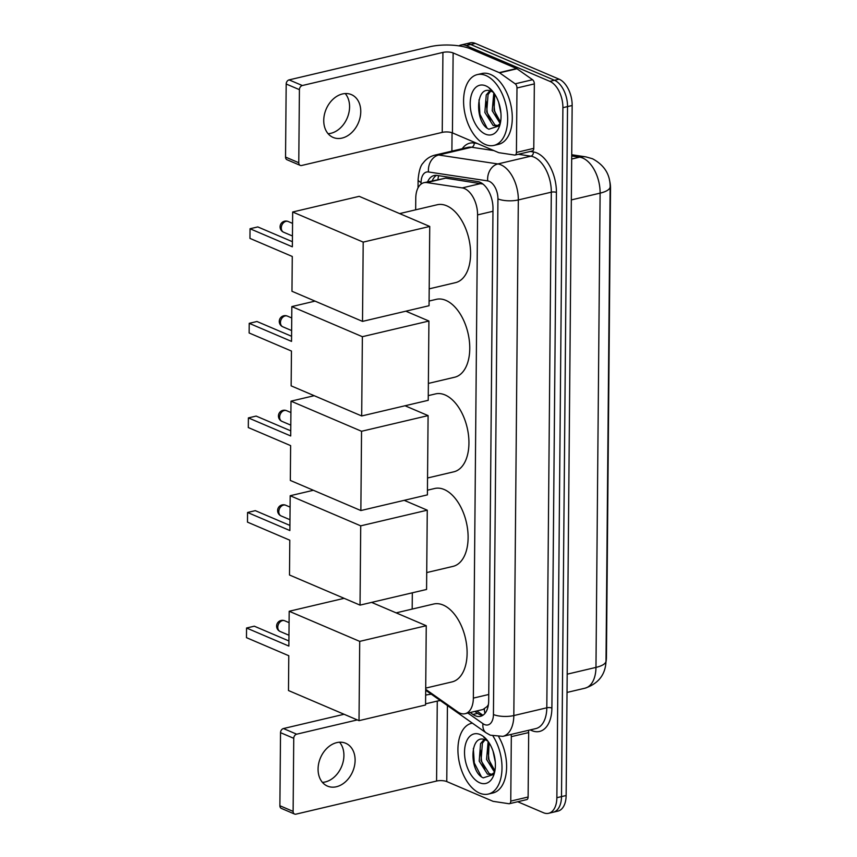 <?xml version="1.0" encoding="UTF-8"?>
<svg xmlns="http://www.w3.org/2000/svg" width="857" height="857" viewBox="0 0 857 857"><rect width="100%" height="100%" fill="white"/><g stroke="black" fill="none" stroke-linecap="round" stroke-linejoin="round"><path stroke-width="1.29" d="M425.704 689.339L457.659 711.846A21.821 12.576 -103.2 0 0 459.952 713.142A21.821 12.576 -103.2 0 0 465.126 713.699A21.821 12.576 -103.2 0 0 473.353 698.101L477.574 214.903A21.821 12.576 -103.2 0 0 462.223 187.908L426.872 182.584A21.821 12.576 -103.2 0 0 423.99 182.68A21.821 12.576 -103.2 0 0 415.763 198.278L415.666 209.815M465.126 713.699L482.994 709.5L487.012 706.629A7.274 4.189 -103.2 0 0 488.169 706.018M488.426 704.475A21.821 12.576 76.8 0 1 487.012 706.629M609.498 180.195A19.636 11.323 76.8 0 1 610.527 188.476L606.435 657.223A19.636 11.323 76.8 0 1 605.985 661.915M482.941 184.041L445.683 178.149L423.99 182.68M412.324 592.808L412.185 609.081M458.849 45.86A21.821 12.576 76.8 0 1 460.905 45.025A21.821 12.576 76.8 0 1 466.09 45.592L549.851 81.351L554.479 80.258A21.821 12.576 76.8 0 1 567.527 106.589L561.506 796.614A21.821 12.576 76.8 0 1 553.279 812.211A21.821 12.576 76.8 0 0 561.506 796.614L567.527 106.589A21.821 12.576 76.8 0 0 554.479 80.258L470.718 44.5L554.479 80.258L559.107 79.176A21.821 12.576 76.8 0 1 572.155 105.497L566.134 795.521A21.821 12.576 76.8 0 1 557.907 811.118L548.651 813.293A21.821 12.576 76.8 0 1 543.467 812.736L517.714 801.745M460.905 45.025L465.533 43.943A21.821 12.576 76.8 0 1 470.718 44.5A21.821 12.576 76.8 0 0 465.533 43.943L470.161 42.85A21.821 12.576 76.8 0 1 475.346 43.407L559.107 79.176M470.204 712.51L472.989 714.47A21.821 12.576 -103.2 0 0 475.281 715.756A21.821 12.576 -103.2 0 0 480.466 716.323A21.821 12.576 -103.2 0 0 488.694 700.726L492.989 208.551A21.821 12.576 -103.2 0 0 477.638 181.555L436.984 175.428A21.821 12.576 -103.2 0 0 434.103 175.524A21.821 12.576 -103.2 0 0 427.611 181.834M482.695 715.391A21.821 12.576 76.8 0 1 479.909 714.674A21.821 12.576 76.8 0 1 477.617 713.378L474.832 711.417M549.851 81.351A21.821 12.576 76.8 0 1 562.899 107.682L556.868 797.696A21.821 12.576 76.8 0 1 548.651 813.293M451.896 151.132L452.057 132.749M432.239 180.741A21.821 12.576 76.8 0 1 436.502 175.364M493.043 736.142A36.369 20.964 76.8 0 1 501.838 771.814A36.369 20.964 76.8 0 1 488.297 794.075A36.369 20.964 76.8 0 1 479.663 793.143A36.369 20.964 76.8 0 1 458.302 756.324A36.369 20.964 76.8 0 1 471.629 723.265A36.369 20.964 76.8 0 1 472.357 723.115M498.785 736.87A36.369 20.964 76.8 0 1 492.925 792.982L488.297 794.075M488.051 741.326A18.19 10.488 76.8 0 0 485.898 740.073A18.19 10.488 76.8 0 0 485.748 740.009C469.454 732.221 468.875 771.964 483.252 777.856L493.621 774.482M479.749 782.795A25.464 14.676 76.8 0 1 464.526 752.082A25.464 14.676 76.8 0 1 480.166 734.545A25.464 14.676 76.8 0 1 485.898 738.734A25.464 14.676 76.8 0 1 494.178 773.86A25.464 14.676 76.8 0 1 479.749 782.795M485.073 739.741L482.416 743.169L481.034 760.695L489.283 773.678L492.197 774.374M484.173 739.473L480.573 743.608L479.202 761.123L487.451 774.107L491.307 774.685L494.596 772.286L486.551 759.398L488.147 741.466M489.101 742.869L488.383 758.959L494.896 770.807M493.032 751.096L495.282 761.937M486.551 739.452L483.766 737.224L486.733 739.666M487.751 748.15L488.961 759.452L492.218 767.829M480.402 749.875L481.613 761.187L484.869 769.554M473.343 748.482L474.264 762.912L481.27 776.517M339.565 742.226A23.278 17.504 -66.9 0 1 343.914 755.553A23.278 17.504 -66.9 0 1 322.425 782.377M318.076 769.05A23.278 17.504 113.1 0 0 327.449 786.094A23.278 17.504 113.1 0 0 355.109 760.33A23.278 17.504 113.1 0 0 345.735 743.276A23.278 17.504 113.1 0 0 318.076 769.05M528.276 730.368A3.642 2.1 76.8 0 1 528.683 732.564L511.318 736.645L510.761 801.102L528.116 797.01A3.642 2.1 76.8 0 1 526.744 799.613L509.39 803.705A3.642 2.1 -103.2 0 0 510.761 801.102M528.683 732.564L528.116 797.01M431.296 694.202A29.095 9.288 0.5 0 0 425.65 695.081M294.572 814.054L281.353 808.397A3.642 2.732 -66.9 0 1 279.885 805.741L293.115 811.386A3.642 2.732 113.1 0 0 294.572 814.054A3.642 2.732 113.1 0 0 295.976 814.15L436.577 781.048A7.274 2.325 -179.5 0 1 446.765 781.563L492.861 801.241A3.642 2.1 -103.2 0 0 493.246 801.359L508.908 803.716A3.642 2.1 -103.2 0 0 509.39 803.705M280.528 732.671A3.642 2.732 -66.9 0 1 283.442 728.546L296.672 734.192A3.642 2.732 113.1 0 0 293.747 738.316L280.528 732.671L279.885 805.741M344.064 714.267L283.442 728.546M293.747 738.316L293.115 811.386M296.672 734.192L357.294 719.912M425.575 703.833L437.274 701.08A7.274 2.325 -179.5 0 1 440.466 700.662M511.318 736.645A3.642 2.1 -103.2 0 0 510.922 734.449M485.919 75.545A36.369 20.964 76.8 0 1 507.28 112.353A36.369 20.964 76.8 0 1 493.953 145.411A36.369 20.964 76.8 0 1 485.319 144.479A36.369 20.964 76.8 0 1 463.958 107.661A36.369 20.964 76.8 0 1 477.285 74.602A36.369 20.964 76.8 0 1 485.919 75.545M477.285 74.602L481.913 73.52A36.369 20.964 76.8 0 1 490.547 74.452A36.369 20.964 76.8 0 1 511.908 111.271A36.369 20.964 76.8 0 1 498.581 144.319L493.953 145.411M493.707 92.663A18.19 10.488 76.8 0 0 491.554 91.41A18.19 10.488 76.8 0 0 491.404 91.345C475.121 83.558 474.532 123.301 488.908 129.193L499.277 125.818M485.405 134.131A25.464 14.676 76.8 0 1 470.193 103.418A25.464 14.676 76.8 0 1 485.833 85.882A25.464 14.676 76.8 0 1 491.564 90.071A25.464 14.676 76.8 0 1 499.835 125.197A25.464 14.676 76.8 0 1 485.405 134.131M490.729 91.078L488.072 94.506L486.701 112.031L494.95 125.015L497.863 125.711M489.829 90.81L486.24 94.945L484.858 112.46L493.107 125.443L496.964 126.022L500.252 123.622L492.207 110.735L493.803 92.802M494.768 94.206L494.05 110.296L500.563 122.144M498.688 102.433L500.938 113.274M492.207 90.788L489.433 88.56L492.4 91.003M493.407 99.487L494.618 110.789L497.874 119.166M486.058 101.212L487.269 112.524L490.525 120.891M478.999 99.819L479.92 114.249L486.926 127.854M396.148 612.862L433.696 604.014A40.011 23.064 76.8 0 1 443.187 605.053A40.011 23.064 76.8 0 1 466.69 645.546A40.011 23.064 76.8 0 1 452.035 681.904L425.715 688.107M288.873 646.082L246.559 628.01L246.473 637.662L288.788 655.734L288.488 690.538L359.019 720.651L359.715 641.379L289.184 611.266L288.873 646.082M288.916 640.961L254.304 626.188L246.559 628.01M289.184 611.266L344.128 598.325M359.715 641.379L426.25 625.717L371.627 602.396M426.25 625.717L425.565 704.99L359.019 720.651M427.439 490.193L434.703 488.49A40.011 23.064 76.8 0 1 444.205 489.518A40.011 23.064 76.8 0 1 467.697 530.012A40.011 23.064 76.8 0 1 453.042 566.37L426.722 572.572M289.88 530.547L247.566 512.475L247.48 522.127L289.795 540.199L289.495 575.004L360.036 605.117L360.722 525.844L290.191 495.732L289.88 530.547M289.934 525.427L255.311 510.654L247.566 512.475M290.191 495.732L313.373 490.279M360.722 525.844L427.268 510.183L404.204 500.338M427.268 510.183L426.572 589.455L360.036 605.117M428.264 395.623L435.527 393.909A40.011 23.064 76.8 0 1 445.029 394.938A40.011 23.064 76.8 0 1 468.522 435.442A40.011 23.064 76.8 0 1 453.867 471.8L427.547 477.992M290.705 435.967L248.391 417.905L248.305 427.557L290.63 445.619L290.319 480.434L360.861 510.547L361.547 431.275L291.016 401.162L290.705 435.967M290.759 430.857L256.136 416.073L248.391 417.905M291.016 401.162L314.208 395.698M361.547 431.275L428.093 415.602L405.029 405.757M428.093 415.602L427.397 494.875L360.861 510.547M429.089 301.043L436.352 299.329A40.011 23.064 76.8 0 1 445.854 300.368A40.011 23.064 76.8 0 1 469.347 340.861A40.011 23.064 76.8 0 1 454.692 377.219L428.371 383.422M291.53 341.397L249.216 323.325L249.13 332.977L291.455 351.049L291.144 385.854L361.686 415.966L362.372 336.694L291.841 306.581L291.53 341.397M291.584 336.276L256.971 321.504L249.216 323.325M291.841 306.581L315.033 301.118M362.372 336.694L428.918 321.032L405.854 311.187M428.918 321.032L428.221 400.305L361.686 415.966M399.63 213.597L437.177 204.759A40.011 23.064 76.8 0 1 446.679 205.787A40.011 23.064 76.8 0 1 470.172 246.28A40.011 23.064 76.8 0 1 455.517 282.639L429.196 288.841M292.355 246.816L250.04 228.744L249.955 238.396L292.28 256.468L291.969 291.273L362.511 321.386L363.197 242.113L292.666 212L292.355 246.816M292.408 241.695L257.796 226.923L250.04 228.744M292.666 212L359.201 196.339L429.743 226.452L429.046 305.724L362.511 321.386M363.197 242.113L429.743 226.452M345.232 93.563A23.278 17.504 -66.9 0 1 349.581 106.889A23.278 17.504 -66.9 0 1 328.092 133.713M323.742 120.387A23.278 17.504 113.1 0 0 333.116 137.431A23.278 17.504 113.1 0 0 360.765 111.667A23.278 17.504 113.1 0 0 351.391 94.613A23.278 17.504 113.1 0 0 323.742 120.387M516.985 87.982A3.642 2.1 -103.2 0 0 515.186 83.815L499.61 72.834A3.642 2.1 -103.2 0 0 499.224 72.62L516.578 68.528A3.642 2.1 76.8 0 1 516.964 68.753L532.551 79.722A3.642 2.1 76.8 0 1 534.34 83.9L516.985 87.982L516.417 152.439L533.782 148.347A3.642 2.1 76.8 0 1 532.411 150.95L515.046 155.042A3.642 2.1 -103.2 0 0 516.417 152.439M534.34 83.9L533.782 148.347M516.578 68.528L470.482 48.849A29.095 9.288 0.5 0 0 429.711 46.771L289.109 79.883L302.328 85.529L442.93 52.416A7.274 2.325 -179.5 0 1 453.128 52.941L499.224 72.62M300.239 165.39L287.009 159.734A3.642 2.732 -66.9 0 1 285.542 157.077L298.772 162.723A3.642 2.732 113.1 0 0 300.239 165.39A3.642 2.732 113.1 0 0 301.632 165.487L442.233 132.385A7.274 2.325 -179.5 0 1 452.432 132.899L498.528 152.578A3.642 2.1 -103.2 0 0 498.913 152.696L514.564 155.053A3.642 2.1 -103.2 0 0 515.046 155.042M302.328 85.529A3.642 2.732 113.1 0 0 299.414 89.653L286.184 84.007L285.542 157.077M286.184 84.007A3.642 2.732 -66.9 0 1 289.109 79.883M299.414 89.653L298.772 162.723M484.355 708.953A21.821 14.955 125.2 0 0 484.976 713.367M438.698 175.685A21.821 17.376 98.6 0 0 437.895 179.413M488.747 694.481L473.353 698.101M445.683 178.149L426.872 182.584M481.034 183.484L462.223 187.908M492.957 211.283L477.574 214.903M571.726 154.742L585.92 156.885L592.508 158.749C604.324 165.112 610.205 174.453 610.141 186.772A25.464 8.131 -179.5 0 1 600.114 193.136A29.095 16.776 -103.2 0 0 582.717 158.042A29.095 16.776 -103.2 0 0 579.653 157.152L571.715 155.953M585.92 156.885A25.464 20.268 98.6 0 0 579.653 157.152L571.683 159.027M567.184 674.18L595.969 667.399A25.464 8.131 0.5 0 0 606.006 661.036C605.545 674.534 598.55 683.586 585.01 688.192A29.095 16.776 -103.2 0 0 595.969 667.399L600.114 193.136L571.33 199.917M572.155 105.497L562.899 107.682M566.134 795.521L556.868 797.696M475.346 43.407L466.09 45.592M467.879 713.056L482.973 723.683A14.548 8.388 -103.2 0 0 484.494 724.54A14.548 8.388 -103.2 0 0 493.439 714.524L497.938 198.899A14.548 8.388 -103.2 0 0 489.24 181.341A14.548 8.388 -103.2 0 0 487.708 180.902L428.489 171.968A14.548 8.388 -103.2 0 0 421.087 182.434L421.076 184.094M428.489 171.968A14.548 11.58 98.6 0 1 438.645 155.01L471.629 147.254A29.095 16.776 -103.2 0 0 467.783 147.393L434.81 155.149A29.095 16.776 76.8 0 1 438.645 155.01L497.863 163.944A29.095 16.776 76.8 0 1 500.927 164.833A29.095 16.776 76.8 0 1 518.324 199.938L513.825 715.563A29.095 16.776 76.8 0 1 502.855 736.356L535.839 728.589A29.095 16.776 -103.2 0 0 546.809 707.796L551.308 192.172A29.095 16.776 -103.2 0 0 533.911 157.067A29.095 16.776 -103.2 0 0 530.847 156.178L518.26 154.281M530.226 151.464L533.386 151.946A32.737 18.865 76.8 0 1 556.407 192.429L551.897 708.053A3.642 1.157 0.5 0 0 546.809 707.796L513.825 715.563A14.548 4.649 -179.5 0 1 493.439 714.524M533.386 151.946A3.642 2.892 -81.4 0 1 530.847 156.178L497.863 163.944A14.548 11.58 98.6 0 0 487.708 180.902M551.897 708.053A32.737 18.865 76.8 0 1 531.79 730.603A32.737 18.865 76.8 0 1 530.322 729.885M462.266 148.69A32.737 18.865 76.8 0 1 474.167 143.012L477.167 143.462M497.938 198.899A14.548 4.649 -179.5 0 0 518.324 199.938L551.308 192.172A3.642 1.157 0.5 0 1 556.407 192.429M493.9 150.607L471.629 147.254A3.642 2.892 -81.4 0 0 474.167 143.012M421.087 182.434A14.548 4.649 -179.5 0 1 418.109 179.584L418.034 187.854M425.693 689.853A14.548 9.973 125.2 0 0 427.236 691.342L486.165 732.853A14.548 9.973 125.2 0 1 482.973 723.683M477.617 713.378L472.989 714.47M437.274 701.08L436.577 781.048M447.429 705.568L446.765 781.563M277.797 627.217A5.817 4.381 113.1 0 0 280.143 631.48A5.817 5.817 0 0 1 276.607 626.081A5.817 5.817 0 0 1 284.706 620.779A5.817 4.381 113.1 0 0 282.478 620.618A5.817 4.381 113.1 0 0 277.797 627.217M278.804 511.693A5.817 4.381 113.1 0 0 281.15 515.957A5.817 5.817 0 0 1 277.614 510.547A5.817 5.817 0 0 1 285.724 505.244A5.817 4.381 113.1 0 0 283.485 505.084A5.817 4.381 113.1 0 0 278.804 511.693M279.628 417.113A5.817 4.381 113.1 0 0 281.974 421.376A5.817 5.817 0 0 1 278.439 415.977A5.817 5.817 0 0 1 286.549 410.674A5.817 4.381 113.1 0 0 284.31 410.503A5.817 4.381 113.1 0 0 279.628 417.113M280.453 322.532A5.817 4.381 113.1 0 0 282.799 326.796A5.817 5.817 0 0 1 279.264 321.396A5.817 5.817 0 0 1 287.374 316.094A5.817 4.381 113.1 0 0 285.135 315.933A5.817 4.381 113.1 0 0 280.453 322.532M281.278 227.962A5.817 4.381 113.1 0 0 283.624 232.226A5.817 5.817 0 0 1 280.089 226.816A5.817 5.817 0 0 1 288.198 221.513A5.817 4.381 113.1 0 0 285.959 221.352A5.817 4.381 113.1 0 0 281.278 227.962M442.93 52.416L442.233 132.385M453.128 52.941L452.432 132.899M516.964 68.753L499.61 72.834M515.186 83.815L532.551 79.722M476.813 710.956L482.909 715.252M610.141 186.772L606.006 661.036M585.01 688.192L567.034 692.435M486.165 732.853L490.354 735.199L502.855 736.356M434.81 155.149C430.021 156.36 426.133 158.974 423.154 163.001C420.626 165.337 418.944 170.864 418.109 179.584M425.693 690.164L427.236 691.342M471.629 723.265L472.325 723.104M288.97 635.251L280.143 631.48M289.077 622.643L284.706 620.779M289.977 519.717L281.15 515.957M290.084 507.108L285.724 505.244M290.802 425.147L281.974 421.376M290.909 412.538L286.549 410.674M291.626 330.566L282.799 326.796M291.744 317.958L287.374 316.094M292.451 235.986L283.624 232.226M292.569 223.388L288.198 221.513"/></g></svg>
